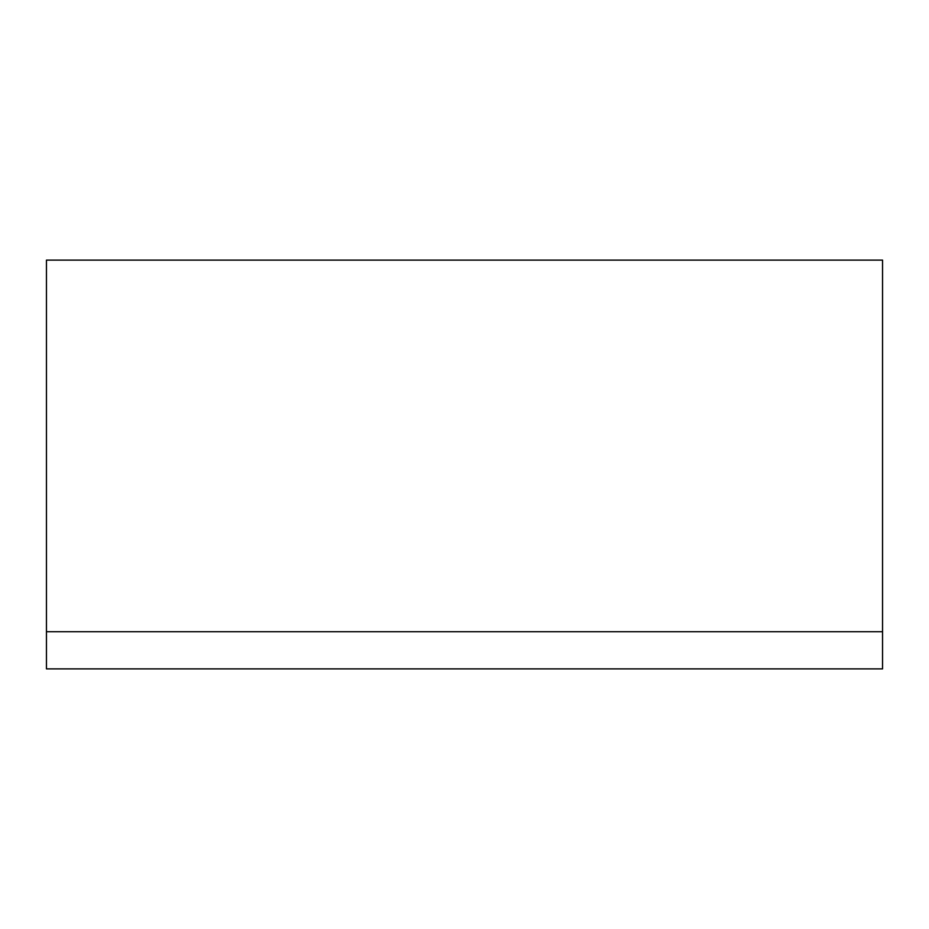 <?xml version="1.0" encoding="UTF-8"?>
<svg xmlns="http://www.w3.org/2000/svg" width="929" height="929" viewBox="0 0 929 929"><rect width="100%" height="100%" fill="white"/><g stroke="black" fill="none" stroke-linecap="round" stroke-linejoin="round"><path stroke-width="1.39" d="M46.45 668.88L46.45 260.12L882.55 260.12L882.55 668.88L46.45 668.88M882.55 631.72L46.45 631.72"/></g></svg>
